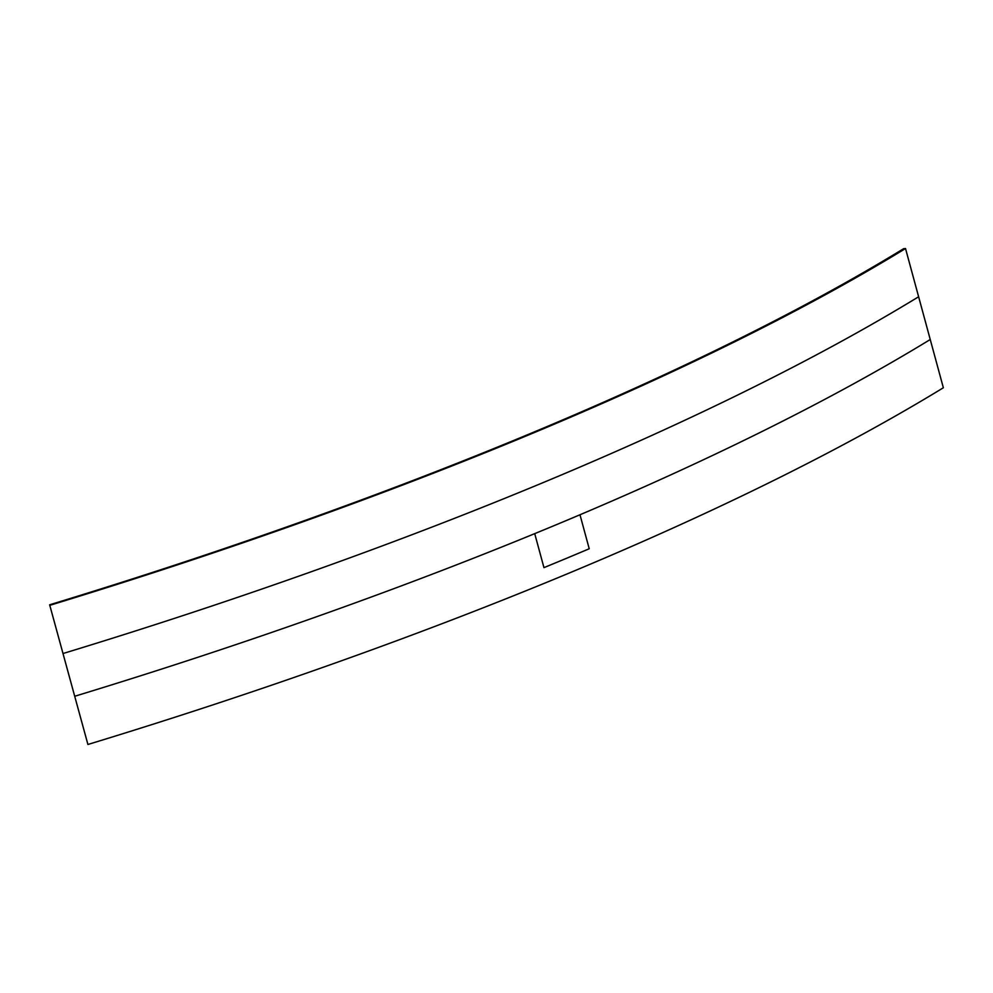 <?xml version="1.0" encoding="UTF-8"?>
<svg xmlns="http://www.w3.org/2000/svg" width="993" height="993" viewBox="0 0 993 993"><rect width="100%" height="100%" fill="white"/><g stroke="black" fill="none" stroke-linecap="round" stroke-linejoin="round"><path stroke-width="1.49" d="M87.918 744.477L49.65 604.799L87.918 744.477A1404.251 320.677 -15.2 0 0 943.35 387.766L905.517 248.523L903.655 248.684A1401.917 320.143 -15.2 0 1 49.65 604.799M50.084 605.234A1404.251 320.677 -15.2 0 0 905.517 248.523M74.81 696.242A1404.251 320.677 -15.2 0 0 930.242 339.519M63.192 653.481A1404.251 320.677 -15.2 0 0 918.624 296.758M534.718 533.638L543.953 567.636A1404.251 320.677 -15.2 0 0 589.221 548.757L579.986 514.771A1404.251 320.677 164.8 0 1 534.718 533.638"/></g></svg>
